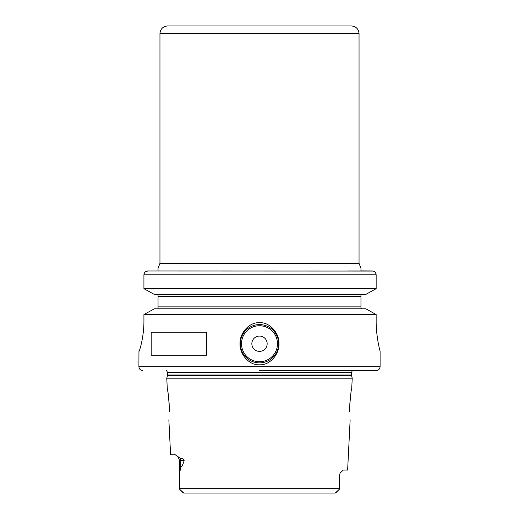 <?xml version="1.0" encoding="UTF-8"?>
<svg xmlns="http://www.w3.org/2000/svg" width="519" height="519" viewBox="0 0 519 519"><rect width="100%" height="100%" fill="white"/><g stroke="black" fill="none" stroke-linecap="round" stroke-linejoin="round"><path stroke-width="0.78" d="M169.317 406.572L169.337 407.37C168.526 395.945 167.845 389.685 167.287 388.588C167.845 389.678 168.526 395.939 169.337 407.37L169.337 411.749C168.759 422.388 168.759 422.388 169.337 411.749C168.759 422.388 168.759 422.388 169.337 411.749M169.226 404.275L168.266 394.401M167.871 391.832L167.786 391.332M168.857 419.826L170.602 454.761L175.247 454.761L180.424 458.368C182.74 458.4 183.973 459.114 184.135 460.509L179.593 460.509L177.887 456.422M179.593 460.509L179.593 487.678L179.898 471.959L180.794 466.626C181.922 466.575 183.038 464.531 184.135 460.509M179.593 487.678L179.6 489.222L183.739 493.05L335.261 493.05L339.4 489.222L339.407 488.684L339.322 489.3M351.713 388.588L352.232 378.189L166.768 378.189L167.287 388.588M183.246 492.868L182.63 492.278M182.331 491.98L179.6 489.222M339.316 489.313L337.305 491.344M337.091 491.558L335.767 492.855M198.226 493.05L335.261 493.05M190.622 493.05L183.739 493.05M179.593 488.684L339.407 488.684L339.264 475.819L340.211 472.88L343.28 470.078L347.626 470.078L350.143 419.826M349.663 407.37L349.663 411.749C350.241 422.388 350.241 422.388 349.663 411.749C350.241 422.388 350.241 422.388 349.663 411.749L349.663 407.37C350.474 395.939 351.155 389.678 351.713 388.588C351.155 389.685 350.474 395.945 349.663 407.37M350.786 394.018L349.774 404.295M259.5 370.534L376.275 370.534L259.5 370.534M376.152 320.761L376.152 320.787C376.022 336.85 380.193 351.674 380.103 351.389C380.271 351.914 376.035 337.116 376.152 320.761L376.152 314.546L365.817 308.792L376.152 314.546L143.925 314.546L154.364 308.792L365.817 308.792M376.243 325.471L376.528 330.136M376.963 334.554L377.501 338.557M259.5 322.675C270.347 322.085 279.514 333.769 278.975 343.747C279.52 353.699 270.308 365.389 259.5 364.792C248.653 365.376 239.48 353.692 240.025 343.714C239.48 333.756 248.705 322.065 259.5 322.675M259.5 324.589A19.145 19.145 0 0 1 278.645 343.734A19.145 19.145 0 0 1 259.5 362.872A19.145 19.145 0 0 1 240.355 343.734A19.145 19.145 0 0 1 259.5 324.589M143.925 320.761C144.068 336.863 139.313 351.94 138.956 351.389C139.313 351.94 144.068 336.863 143.925 320.761L143.925 314.546L154.364 308.792M376.275 370.534C378.598 370.306 379.876 369.028 380.103 366.706L138.897 366.706L138.956 351.389M151.185 355.217L151.185 332.244L206.458 332.244L206.458 355.217L151.185 355.217M361.775 308.747L361.334 308.591M375.665 272.975L376.152 274.817C375.899 272.469 374.575 271.197 372.188 270.983L360.958 270.886C360.958 268.18 360.958 268.329 360.958 270.886M145.683 271.645L147.928 270.983L372.94 271.054M373.764 271.301L374.4 271.638M198.239 270.983L158.042 270.983L158.042 268.394L158.042 270.983L147.928 270.983C145.515 271.19 144.178 272.469 143.925 274.817L143.925 288.687L154.364 294.435L143.925 288.687L376.152 288.687L365.817 294.435L376.152 288.687L376.152 274.817L143.925 274.817L144.003 274.051M360.958 308.357L360.958 294.876L361.775 294.487M361.341 294.643L360.971 294.863M360.958 294.435L360.958 296.349L360.958 294.435M360.958 306.878L360.958 308.792L360.958 306.878L158.042 306.878L158.042 308.792M158.042 306.878L158.042 294.435M144.256 273.279L144.496 272.845M143.925 288.687L143.925 274.817M347.665 270.983L360.958 270.983M259.5 25.95L167.611 25.95C162.96 26.404 160.41 28.954 159.956 33.605L359.044 33.605C358.59 28.954 356.04 26.404 351.389 25.95L259.5 25.95M365.817 294.435L154.364 294.435M259.5 336.072A7.655 7.655 0 0 0 251.845 343.734A7.655 7.655 0 0 0 259.5 351.389A7.655 7.655 0 0 0 267.155 343.734A7.655 7.655 0 0 0 259.5 336.072M180.424 458.368A5.741 5.119 -90 0 1 180.794 460.509L180.794 466.626M340.211 472.88L339.264 475.819M166.768 378.189L167.455 375.626L351.545 375.626L352.232 378.189M351.545 375.626L351.467 375.029L167.533 375.029L167.533 372.428L166.534 370.534M167.533 372.428L351.467 372.428L352.466 370.534M360.958 296.349L158.042 296.349M360.958 268.394L359.044 263.328L159.956 263.328L159.956 33.605M259.5 325.737A17.996 17.996 0 0 0 241.504 343.734A17.996 17.996 0 0 0 259.5 361.724A17.996 17.996 0 0 0 277.496 343.734A17.996 17.996 0 0 0 259.5 325.737M339.407 475.819L339.407 487.678M167.455 375.626L167.533 375.029M351.467 375.029L351.467 372.428M138.897 366.706C139.124 369.028 140.402 370.306 142.725 370.534M380.103 366.706L380.103 351.389M158.042 268.394L159.956 263.328M359.044 263.328L359.044 33.605"/></g></svg>
